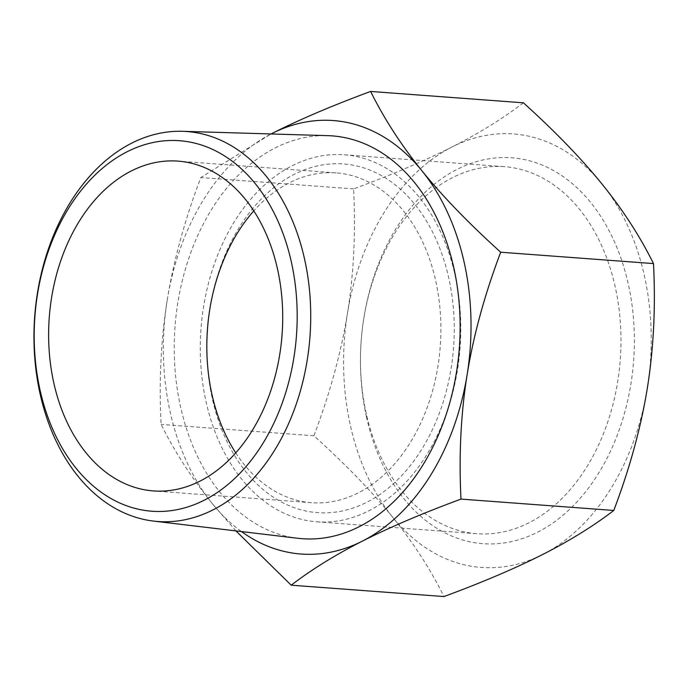 <?xml version="1.0" encoding="UTF-8"?>
<svg xmlns="http://www.w3.org/2000/svg" width="688" height="688" viewBox="0 0 688 688"><rect width="100%" height="100%" fill="white"/><g stroke="black" fill="none" stroke-linecap="round" stroke-linejoin="round"><path stroke-width="0.52" stroke-dasharray="3.44 2.58" d="M235.932 530.904L212.437 503.779A217.331 153.407 -85.7 0 0 241.462 531.557M212.437 503.779C191.703 478.1 174.597 451.646 161.104 424.41C158.902 380.868 160.949 339.382 167.244 299.951A217.331 153.407 -85.7 0 0 212.437 503.779M167.244 299.951C173.634 260.528 184.831 219.721 200.819 177.538L271.038 133.962A217.331 153.407 -85.7 0 0 167.244 299.951M647.348 388.049A217.331 153.407 94.3 0 1 542.6 554.528A217.331 153.407 94.3 0 1 392.659 517.187A217.331 153.407 94.3 0 1 347.466 313.367A217.331 153.407 94.3 0 1 452.222 146.879A217.331 153.407 94.3 0 1 602.163 184.221A217.331 153.407 94.3 0 1 647.348 388.049M523.413 102.813C503.023 118.439 479.295 133.128 452.222 146.879C425.055 160.631 392.186 174.64 353.615 188.908C355.816 232.449 353.761 273.936 347.466 313.367C341.076 352.789 329.887 393.596 313.9 435.779C345.582 464.374 371.83 491.507 392.659 517.187C413.385 542.866 430.499 569.32 443.984 596.556M353.615 188.908L200.819 177.538M313.9 435.779L161.104 424.41M297.758 538.274A201.962 142.562 94.3 0 1 175.019 326.714A201.962 142.562 94.3 0 1 327.72 135.656M615.253 287.068A184.031 129.903 -85.7 0 0 504.39 166.685A184.031 129.903 -85.7 0 0 362.782 325.295A184.031 129.903 -85.7 0 0 360.503 355.911A184.031 129.903 -85.7 0 0 366.214 413.342A184.031 129.903 -85.7 0 0 477.076 533.733A184.031 129.903 -85.7 0 0 615.253 287.068M366.498 417.083A193.483 136.577 94.3 0 1 360.486 356.702A193.483 136.577 94.3 0 1 362.886 324.512A193.483 136.577 94.3 0 1 568.985 180.901A193.483 136.577 94.3 0 1 581.326 496.977A193.483 136.577 94.3 0 1 366.498 417.083M455.06 275.148A184.031 129.903 94.3 0 1 316.884 521.814A184.031 129.903 94.3 0 1 200.991 328.649A184.031 129.903 94.3 0 1 344.198 154.757A184.031 129.903 94.3 0 1 455.06 275.148M235.76 452.893A165.361 116.728 -85.7 0 0 311.595 502.696A165.361 116.728 -85.7 0 0 358.242 492.875A165.361 116.728 -85.7 0 0 440.363 313.264A165.361 116.728 -85.7 0 0 336.14 172.886A165.361 116.728 -85.7 0 0 253.769 210.915M208.946 315.018A174.812 123.393 94.3 0 1 208.997 314.622A174.812 123.393 94.3 0 1 333.792 163.778A174.812 123.393 94.3 0 1 453.134 305.584A174.812 123.393 94.3 0 1 366.885 502.231A174.812 123.393 94.3 0 1 206.83 343.699A174.812 123.393 94.3 0 1 206.839 343.303M360.503 355.911L360.486 356.702M362.782 325.295L362.886 324.512M316.884 521.814L477.076 533.733M344.198 154.757L504.39 166.685M206.847 342.916L206.83 343.699M208.894 315.405L208.997 314.622M336.14 172.886L177.943 161.112M311.595 502.696L153.398 490.922"/><path stroke-width="1.03" d="M500.701 252.221C484.713 294.404 473.525 335.211 467.135 374.633A217.331 153.407 -85.7 0 0 421.942 170.813C442.771 196.493 469.018 223.626 500.701 252.221L653.497 263.59C640.003 236.354 622.898 209.9 602.163 184.221C581.343 158.541 555.087 131.408 523.413 102.813L370.617 91.444C384.102 118.68 401.216 145.134 421.942 170.813A217.331 153.407 -85.7 0 0 272.001 133.472A217.331 153.407 -85.7 0 0 271.046 133.962L272.001 133.472C299.168 119.721 332.037 105.711 370.617 91.444M460.986 499.092C422.415 513.36 389.546 527.369 362.378 541.121A217.331 153.407 -85.7 0 0 467.135 374.633C460.84 414.064 458.784 455.551 460.986 499.092L613.782 510.462C629.769 468.279 640.958 427.472 647.348 388.049C653.643 348.618 655.698 307.132 653.497 263.59M241.462 531.557A217.331 153.407 -85.7 0 0 362.378 541.121C335.305 554.872 311.578 569.561 291.187 585.187L235.932 530.904M291.187 585.187L443.984 596.556C482.563 582.289 515.432 568.279 542.6 554.528C569.673 540.777 593.4 526.088 613.782 510.462M127.048 151.79A185.777 131.133 94.3 0 1 293.836 357.932A185.777 131.133 94.3 0 1 76.127 468.322A185.777 131.133 94.3 0 1 127.048 151.79M131.692 143.147A195.521 138.013 -85.7 0 0 34.4 352.488A195.521 138.013 -85.7 0 0 153.527 521.083A195.521 138.013 -85.7 0 0 212.996 509.877A195.521 138.013 -85.7 0 0 309.867 294.49A195.521 138.013 -85.7 0 0 182.535 131.313A195.521 138.013 -85.7 0 0 131.692 143.147M182.535 131.313L327.72 135.656A201.962 142.562 94.3 0 1 459.249 304.216A201.962 142.562 94.3 0 1 359.179 526.707A201.962 142.562 94.3 0 1 297.758 538.274L153.527 521.083M200.053 481.101A165.361 116.728 94.3 0 1 153.398 490.922A165.361 116.728 94.3 0 1 49.269 317.357A165.361 116.728 94.3 0 1 177.943 161.112A165.361 116.728 94.3 0 1 282.175 301.49A165.361 116.728 94.3 0 1 200.053 481.101M253.769 210.915A165.361 116.728 -85.7 0 0 208.894 315.405A165.361 116.728 -85.7 0 0 206.847 342.916A165.361 116.728 -85.7 0 0 235.76 452.893M206.839 343.303A174.812 123.393 94.3 0 1 208.946 315.018"/></g></svg>
